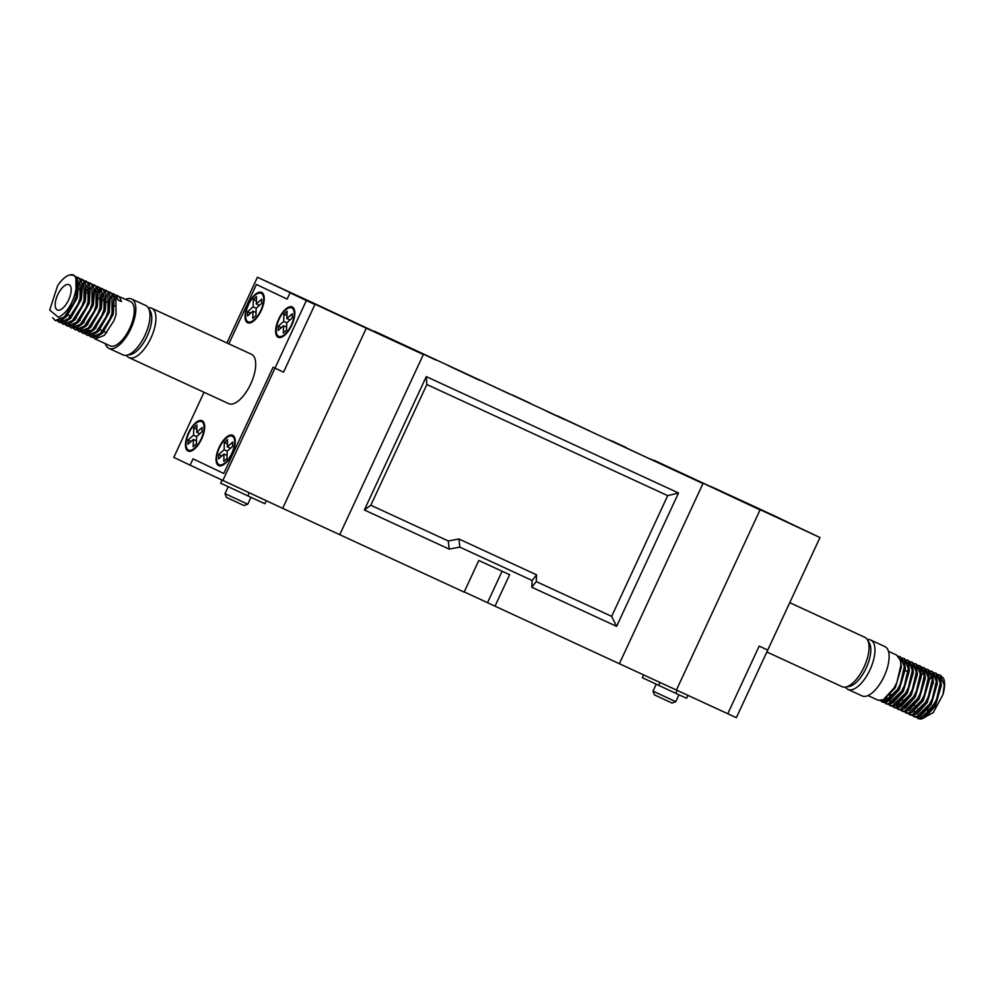 <?xml version="1.0" encoding="UTF-8"?>
<svg xmlns="http://www.w3.org/2000/svg" width="994" height="994" viewBox="0 0 994 994"><rect width="100%" height="100%" fill="white"/><g stroke="black" fill="none" stroke-linecap="round" stroke-linejoin="round"><path stroke-width="1.49" d="M819.975 537.543L767.741 650.064L759.18 646.112L727.782 713.742L676.429 690.047L760.05 509.897L711.108 486.588L762.473 510.282L819.975 537.543L654.04 460.259L760.05 509.897L676.429 690.047L619.361 663.719L702.982 483.556L619.361 663.719L464.223 591.902M675.758 701.689L672.056 703.044L667.011 700.745L654.363 694.831L653.008 691.128L675.758 701.689L678.952 694.806M687.923 695.353L686.568 698.26L675.758 693.34L642.335 677.672L643.615 674.901M658.649 685.438L660.016 682.48M759.18 646.112L767.741 650.064L736.343 717.693L727.782 713.742L759.18 646.112M771.033 514.233L787.347 521.999L771.033 514.233M766.846 651.977L842.055 686.68A27.173 11.742 -65.2 0 0 845.447 687.078A27.173 11.742 -65.2 0 0 864.047 667.049A27.173 11.742 -65.2 0 0 867.34 639.639A27.173 11.742 -65.2 0 0 864.83 637.316L789.733 602.662M866.196 668.03A25.086 10.835 114.8 0 1 849.025 686.506L845.447 687.078A27.173 11.742 114.8 0 0 847.981 689.414A27.173 11.742 114.8 0 0 869.974 669.782A27.173 11.742 114.8 0 0 870.756 640.049A27.173 11.742 114.8 0 0 867.364 639.651L869.228 642.733A25.086 10.835 114.8 0 1 866.196 668.03M900.353 656.785L904.428 662.364L904.925 666.912L900.949 684.058L898.104 689.761L887.319 701.615L884.772 702.46L881.926 701.988M880.112 700.671L884.262 702.186L897.594 689.389L900.39 683.797L904.354 666.539L900.079 656.649L898.216 656.177M888.45 651.281L896.65 655.071L900.44 660.525L900.924 665.061L896.961 682.219L894.103 687.923L883.331 699.764L878.211 700.285L868.01 695.576M936.311 673.385L940.386 678.952L940.871 683.499L936.907 700.646L934.049 706.349L923.277 718.202L920.73 719.047L917.872 718.575M914.281 710.648L914.443 713.009M916.07 717.258L920.22 718.774L933.552 705.976L936.336 700.385L940.299 683.126L936.025 673.236L934.174 672.764M932.31 671.534L936.385 677.113L936.882 681.648L932.906 698.807L930.061 704.51L919.276 716.363L916.729 717.208L913.884 716.736M912.07 715.419L916.232 716.935L929.552 704.137L932.347 698.546L936.311 681.288L932.037 671.397L930.173 670.925M928.321 669.695L932.397 675.274L932.881 679.809L928.918 696.968L926.06 702.659L915.288 714.512L910.169 715.034L908.429 713.555M908.081 713.568L912.231 715.084L925.563 702.286L928.346 696.695L932.31 679.449L928.036 669.558L926.184 669.074M924.321 667.844L928.396 673.423L928.893 677.97L924.917 695.117L922.072 700.82L911.287 712.673L908.74 713.518L905.894 713.046M902.9 703.789L903.31 700.36M904.08 711.729L908.23 713.245L921.562 700.447L924.358 694.856L928.321 677.597L924.047 667.707L922.183 667.235M920.332 666.005L924.408 671.584L924.892 676.119L920.929 693.278L918.071 698.981L907.298 710.822L904.751 711.679L901.893 711.207M899.16 706.647L898.862 703.354M898.303 703.727L898.464 705.641M900.092 709.878L904.242 711.406L917.574 698.608L920.357 693.017L924.321 675.758L920.046 665.868L918.195 665.396M916.331 664.166L920.407 669.732L920.904 674.28L916.928 691.439L914.082 697.129L903.297 708.983L900.75 709.828L897.905 709.356M896.091 708.039L900.241 709.554L913.573 696.757L916.369 691.165L920.332 673.92L916.058 664.029L914.194 663.545M912.343 662.315L916.418 667.893L916.903 672.441L912.939 689.587L910.082 695.291L899.309 707.144L896.762 707.989L893.904 707.517M890.922 698.26L891.32 694.831M890.761 694.558L890.313 698.819M892.103 706.2L896.253 707.716L909.585 694.918L912.368 689.327L916.331 672.068L912.057 662.178L910.206 661.706M908.342 660.476L912.417 666.055L912.914 670.59L908.938 687.749L906.093 693.452L895.308 705.293L892.761 706.138L889.916 705.678M887.182 701.118L886.884 697.825M886.325 698.198L886.486 700.111M888.102 704.348L892.252 705.877L905.584 693.079L908.379 687.488L912.343 670.229L908.069 660.339L906.205 659.867M904.354 658.637L908.429 664.203L908.914 668.751L904.95 685.897L902.092 691.6L891.32 703.454L888.773 704.299L885.915 703.827M882.858 700L883.89 702.224M884.113 702.509L888.263 704.025L901.595 691.228L904.378 685.636L908.342 668.378L904.068 658.488L902.217 658.016M929.402 679.3L932.186 677.088M932.683 676.765L934.472 675.783M940.299 675.224L943.418 678.181A24.39 10.536 114.8 0 1 942.958 694.607L944.3 684.978L940.026 675.088L938.162 674.603M932.111 676.504L929.365 678.567M924.122 672.814L921.376 674.876M921.848 667.222L919.649 667.508M918.717 667.819L917.462 668.378M870.756 640.049L884.921 646.585A27.173 11.742 114.8 0 1 884.126 676.318A27.173 11.742 114.8 0 1 862.146 695.937L847.981 689.414M936.037 700.186A13.941 6.026 114.8 0 1 927.178 710.288M919.09 716.45L921.239 718.538M921.873 718.786L933.204 712.661L942.958 694.607M917.797 708.971L917.835 712.114M936.385 677.113L937.392 683.462L931.241 704.373L921.376 715.295L919.276 716.363L922.693 717.941M923.277 718.202L925.364 717.146L935.242 706.225L941.393 685.301L940.622 680.157M932.558 676.268L931.341 676.802M913.933 710.934L914.132 711.965M915.288 714.512L917.375 713.456L927.253 702.534L933.403 681.611L932.633 676.479M931.701 674.528L927.998 672.093M912.38 712.052L923.252 700.695L929.402 679.772L928.396 673.423M907.298 710.822L909.386 709.766L919.264 698.844L925.414 677.933L924.408 671.584M923.712 670.838L920.009 668.403M897.955 703.553L898.998 706.746M903.297 708.983L905.397 707.927L915.263 697.005L921.413 676.082L920.655 670.95M912.417 666.055L913.424 672.404L907.274 693.315L897.408 704.237L895.308 705.293L898.725 706.883M899.309 707.144L901.396 706.088L911.274 695.154L917.425 674.243L916.418 667.893M889.916 695.179L889.879 699.204M890.164 700.907L891.009 703.056M886.163 699.068L887.008 701.217M891.32 703.454L893.407 702.398L903.285 691.476L909.435 670.552L908.429 664.203M907.733 663.458L904.031 661.035M883.293 699.788L886.747 701.354M887.319 701.615L889.419 700.559L899.284 689.625L905.435 668.714L904.428 662.364M884.424 699.142L895.296 687.786L901.446 666.875L900.44 660.525M494.95 606.303L509.624 574.706L478.81 560.479L464.136 592.089L339.737 534.685L423.357 354.523L339.737 534.685L282.669 508.344L366.289 328.194L257.434 277.239L317.347 304.885L423.357 354.523L366.289 328.194L282.669 508.344L190.115 465.167L193.047 458.843L223.774 473.467L273.064 367.271L274.978 368.178L222.743 480.698M530.262 403.253L512.221 394.891L530.262 403.253M564.257 419.431L546.215 411.081L564.257 419.431M612.006 440.963L626.444 447.648L612.006 440.963M374.415 331.226L702.982 483.556L374.415 331.226M459.824 547.11L449.189 549.123L364.363 509.972L426.277 376.602L678.517 492.987L616.603 626.369L531.778 587.23L532.138 580.484L459.824 547.11L458.905 538.984L448.269 540.984L370.824 505.25L426.873 384.516L667.695 495.646L611.658 616.379L536.238 581.577L536.598 574.843L458.905 538.984M608.713 439.708L640.484 454.544L608.713 439.708M589.343 430.762L557.572 415.927L589.318 430.812M509.45 393.897L477.679 379.062L509.425 393.947M649.877 458.719L676.032 471.019L649.877 458.719M523.378 400.259L555.149 415.082L523.378 400.259M479.555 380.255L447.797 365.419L479.53 380.304M435.956 360.077L401.365 343.762L435.956 360.077M449.189 549.123L448.269 540.984M364.363 509.972L370.824 505.25M426.277 376.602L426.873 384.516M532.138 580.484L536.598 574.843M531.778 587.23L536.238 581.577M616.603 626.369L611.658 616.379M678.517 492.987L667.695 495.646M247.755 504.194L244.052 505.548L239.007 503.25L226.359 497.335L225.004 493.633L247.755 504.194L250.948 497.311M256.402 284.47L228.831 343.849L256.402 284.47L287.117 299.095L256.402 284.47M290.049 292.783L287.117 299.095L290.049 292.783L314.924 304.499L283.538 372.129L274.978 368.178L306.363 300.548L290.049 292.783M257.434 277.239L226.918 342.967M221.96 480.326L220.643 483.159L247.767 495.844L264.889 503.747L266.255 500.777M278.705 319.024A16.724 7.231 114.8 0 1 292.236 306.935A16.724 7.231 114.8 0 1 291.751 325.237A16.724 7.231 114.8 0 1 278.221 337.314A16.724 7.231 114.8 0 1 278.705 319.024M279.115 319.211A15.68 6.772 -65.2 0 0 278.655 336.37A15.68 6.772 -65.2 0 0 291.341 325.038A15.68 6.772 -65.2 0 0 291.801 307.892A15.68 6.772 -65.2 0 0 279.115 319.211M248.115 304.45A16.724 7.231 114.8 0 1 261.646 292.373A16.724 7.231 114.8 0 1 261.173 310.662A16.724 7.231 114.8 0 1 247.63 322.752A16.724 7.231 114.8 0 1 248.115 304.45M248.525 304.649A15.68 6.772 -65.2 0 0 248.078 321.795A15.68 6.772 -65.2 0 0 260.763 310.476A15.68 6.772 -65.2 0 0 261.211 293.317A15.68 6.772 -65.2 0 0 248.525 304.649M201.608 438.988A16.724 7.231 -65.2 0 0 202.093 420.698A16.724 7.231 -65.2 0 0 188.549 432.775A16.724 7.231 -65.2 0 0 188.077 451.065A16.724 7.231 -65.2 0 0 201.608 438.988M188.959 432.962A15.68 6.772 -65.2 0 0 188.512 450.12A15.68 6.772 -65.2 0 0 201.198 438.789A15.68 6.772 -65.2 0 0 201.645 421.642A15.68 6.772 -65.2 0 0 188.959 432.962M232.186 453.55A16.724 7.231 -65.2 0 0 232.671 435.26A16.724 7.231 -65.2 0 0 219.14 447.337A16.724 7.231 -65.2 0 0 218.655 465.627A16.724 7.231 -65.2 0 0 232.186 453.55M219.55 447.536A15.68 6.772 -65.2 0 0 219.09 464.683A15.68 6.772 -65.2 0 0 231.788 453.363A15.68 6.772 -65.2 0 0 232.236 436.204A15.68 6.772 -65.2 0 0 219.55 447.536M204.031 392.27L173.801 457.389L190.115 465.167L193.047 458.843L223.774 473.467L273.064 367.271L283.538 372.129L314.924 304.499L306.363 300.548M223.998 454.022L218.605 458.843L218.73 454.531L224.135 449.71L224.346 442.442L227.539 439.584L227.328 446.865L232.72 442.057L232.596 446.368L227.204 451.177L226.992 458.458L223.787 461.303L223.998 454.022L227.079 455.451M221.836 455.96L218.73 454.531M227.241 451.152L224.135 449.71M229.962 448.083L229.949 448.729M227.415 443.858L224.346 442.442M230.434 448.294L227.328 446.865M199.372 433.508L199.359 434.167M193.196 446.741L193.42 439.46L188.015 444.268L188.152 439.957L193.544 435.148L193.755 427.867L196.961 425.022L196.737 432.303L202.142 427.482L202.006 431.806L196.613 436.614L196.402 443.883L193.196 446.741M196.489 440.876L193.42 439.46M199.844 433.732L196.737 432.303M196.824 429.284L193.755 427.867M196.65 436.577L193.544 435.148M191.246 441.386L188.152 439.957M258.937 305.195L258.925 305.841M253.321 299.554L253.11 306.823L256.216 308.264L261.571 303.481L261.708 299.169L256.303 303.978L256.527 296.697L253.321 299.554L256.39 300.971M250.811 313.073L247.705 311.644L253.11 306.823M256.054 312.563L252.985 311.147L247.581 315.955L247.705 311.644M256.179 308.289L255.967 315.57L252.762 318.415L252.985 311.147M259.409 305.406L256.303 303.978M289.527 319.757L289.502 320.416M286.98 315.533L283.911 314.116L283.7 321.397L286.794 322.826M281.401 327.635L278.295 326.206L283.7 321.397M286.645 327.125L283.563 325.709L278.171 330.517L278.295 326.206M290 319.981L286.893 318.54L292.286 313.731L292.161 318.043L286.769 322.851L286.545 330.132L283.352 332.99L283.563 325.709M286.893 318.54L287.104 311.271L283.911 314.116M148.305 307.867L148.33 307.867A27.173 11.742 114.8 0 1 151.722 308.264A27.173 11.742 114.8 0 1 150.939 337.985A27.173 11.742 114.8 0 1 128.947 357.616A27.173 11.742 114.8 0 1 126.437 355.293A27.173 11.742 -65.2 0 0 145 335.251A27.173 11.742 -65.2 0 0 148.292 307.854A27.173 11.742 -65.2 0 0 145.783 305.518L131.63 298.995A27.173 11.742 -65.2 0 0 125.766 299.356M151.722 308.264L251.47 354.286A27.173 11.742 114.8 0 1 250.687 384.019A27.173 11.742 114.8 0 1 228.695 403.651L128.947 357.616M105.327 343.651A27.173 11.742 -65.2 0 0 108.855 348.347L123.007 354.883A27.173 11.742 -65.2 0 0 126.412 355.28L129.99 354.721A25.086 10.835 -65.2 0 0 147.149 336.233A25.086 10.835 -65.2 0 0 150.193 310.936L148.292 307.854M68.623 299.927A13.941 6.026 -65.2 0 0 69.021 284.682A13.941 6.026 -65.2 0 0 57.739 294.746A13.941 6.026 -65.2 0 0 57.341 309.991A13.941 6.026 -65.2 0 0 68.623 299.927M87.807 329.275L87.969 331.636M89.597 335.897L91.125 337.103L100.344 333.537L109.849 319.012L112.049 312.998L111.875 293.876L107.712 291.404M109.849 292.025L112.484 294.199L113.9 297.591L112.583 313.383L110.421 319.285L100.841 333.86L96.791 336.842L91.411 337.214M88.665 332.655L88.367 329.362M93.598 337.736L95.126 338.942L104.345 335.376L113.85 320.863L116.037 314.849L115.876 295.727L111.701 293.242M95.126 338.942L110.023 345.825A24.39 10.536 -65.2 0 0 129.767 328.206A24.39 10.536 -65.2 0 0 130.463 301.53L115.702 295.094M52.707 317.707L55.179 320.503L64.399 316.937L73.904 302.424L76.091 296.411L75.929 277.289L73.618 275.288L69.754 274.953A24.39 10.536 -65.2 0 0 57.565 285.787L49.7 310.103L58.683 317.471L62.697 314.576L58.683 317.471M73.891 275.437L76.538 277.612L77.954 280.991L76.625 296.796L74.475 302.685L64.896 317.272L60.833 320.242L55.465 320.627M57.64 321.149L59.168 322.354L68.387 318.788L77.892 304.276L80.092 298.25L79.918 279.128L75.755 276.655M77.892 277.276L80.526 279.451L81.943 282.843L80.626 298.647L78.464 304.537L68.884 319.124L64.834 322.093L59.454 322.466M61.64 322.988L63.169 324.193L72.388 320.627L81.893 306.115L84.08 300.101L83.918 280.979L79.744 278.506M81.881 279.115L84.527 281.29L85.944 284.682L84.614 300.486L82.465 306.376L72.885 320.963L68.822 323.932L63.454 324.317M65.629 324.839L67.157 326.032L76.376 322.478L85.882 307.954L88.081 301.94L87.907 282.818L83.745 280.345M85.882 280.967L88.516 283.141L89.932 286.52L88.615 302.325L86.453 308.215L76.873 322.801L72.823 325.783L67.443 326.156M69.63 326.678L71.158 327.883L80.377 324.317L89.882 309.805L92.069 303.779L91.908 284.657L87.733 282.184M89.87 282.805L92.517 284.98L93.933 288.372L92.604 304.176L90.454 310.066L80.874 324.653L76.811 327.622L71.444 328.008M73.618 328.517L75.146 329.722L84.366 326.156L93.871 311.644L96.07 305.63L95.896 286.508L91.734 284.035M93.871 284.644L96.505 286.819L97.921 290.211L96.604 306.015L94.442 311.905L84.863 326.492L80.812 329.461L75.432 329.846M77.619 330.368L79.147 331.574L88.367 328.008L97.872 313.483L100.059 307.469L99.897 288.347L95.722 285.874M97.859 286.496L100.506 288.67L101.922 292.05L100.593 307.854L98.443 313.756L88.864 328.331L84.801 331.313L79.433 331.685M81.607 332.207L83.136 333.412L92.355 329.846L101.86 315.334L104.059 309.308L103.885 290.198L99.723 287.713M101.86 288.335L104.494 290.509L105.911 293.901L104.594 309.706L102.432 315.595L92.852 330.182L88.801 333.152L83.421 333.537M85.608 334.046L87.137 335.251L96.356 331.685L105.861 317.173L108.048 311.159L107.886 292.037L103.711 289.565M105.849 290.173L108.495 292.36L109.912 295.74L108.582 311.544L106.433 317.434L96.853 332.021L92.79 334.99L87.422 335.376M89.659 287.763L86.913 289.838M86.95 290.571L89.733 288.347M108.855 348.347A27.173 11.742 -65.2 0 0 130.848 328.716A27.173 11.742 -65.2 0 0 131.63 298.995M69.754 274.953C82.055 271.238 76.426 303.816 62.697 314.576M113.564 293.727L116.484 296.038L118.037 300.014L121.442 301.517L119.864 297.566L117.553 295.566M77.954 280.991L78.501 283.265L77.346 297.641L66.685 316.415L61.926 319.621M81.943 282.843L82.502 285.116L81.334 299.48L70.686 318.254L64.834 322.093M86.18 285.887L85.335 301.331L74.674 320.105L68.822 323.932M82.179 283.812L84.788 283.315M90.181 287.738L89.323 303.17L78.675 321.944L73.904 325.15M93.933 288.372L94.48 290.646L93.324 305.009L82.664 323.783L76.811 327.622L80.216 329.213M98.17 291.416L97.313 306.86L86.664 325.634L80.812 329.461M94.169 289.341L96.778 288.844M97.536 288.894L101.214 291.292M101.922 292.05L102.469 294.336L101.313 308.699L90.653 327.473L85.894 330.691M106.159 295.106L105.302 310.55L94.654 329.312L88.801 333.152M88.205 332.903L84.788 331.313L86.888 330.257M110.148 296.945L109.303 312.389L98.642 331.164L92.79 334.99M114.148 298.796L113.291 314.228L102.643 333.002L96.791 336.842M110.148 296.721L112.757 296.212M113.515 296.262L117.193 298.66M675.758 693.34L677.138 690.37M502.107 571.227L487.47 602.749M247.767 495.844L249.134 492.875M652.996 691.128L656.189 684.27M905.372 670.615L908.156 671.894M932.695 683.213L933.341 683.512M890.562 694.471L893.258 695.713M901.819 699.664L902.552 700M913.797 705.193L914.53 705.529M883.331 699.764L885.418 698.707M920.407 669.732L920.966 672.006M911.287 712.673L913.387 711.617M932.397 675.274L932.944 677.548M940.386 678.952L940.933 681.225M225.004 493.633L228.198 486.749M280.942 337.413L278.655 336.37M250.351 322.851L248.078 321.795M190.798 451.177L188.512 450.12M221.376 465.739L219.09 464.683M234.522 437.261L232.236 436.204M203.932 422.698L201.645 421.642M263.497 294.373L261.211 293.317M294.087 308.948L291.801 307.892M114.869 305.841L114.223 305.543M106.88 302.151L106.234 301.853M105.662 301.592L102.879 300.312M101.674 299.753L98.244 298.163M89.684 294.224L86.9 292.932M78.911 289.254L78.265 288.956M106.743 332.791L103.314 331.213M102.742 330.952L99.325 329.362M96.058 327.858L95.325 327.523M88.068 324.168L87.335 323.833M84.08 322.329L83.347 321.994M80.079 320.49L79.346 320.155M76.091 318.639L75.358 318.304M70.785 316.204L68.101 314.961M60.833 320.242L62.92 319.186M85.944 284.682L86.49 286.955M89.932 286.52L90.491 288.807M72.823 325.783L74.91 324.727M97.921 290.211L98.481 292.484M105.911 293.901L106.47 296.175M109.912 295.74L110.458 298.014M113.9 297.591L114.459 299.865M88.193 332.866L87.646 330.592M98.965 290.695L98.12 291.118M97.636 291.366L96.878 291.751"/></g></svg>
